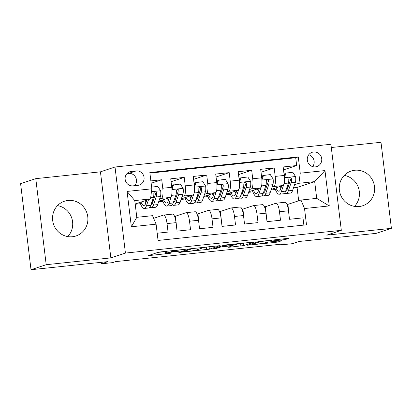 <?xml version="1.0" encoding="UTF-8"?>
<svg xmlns="http://www.w3.org/2000/svg" width="412" height="412" viewBox="0 0 412 412"><rect width="100%" height="100%" fill="white"/><g stroke="black" fill="none" stroke-linecap="round" stroke-linejoin="round"><path stroke-width="0.62" d="M186.234 249.178L158.852 252.103L148.042 255.692L170.985 253.189A7.37 0.412 173.1 0 1 165.578 253.442A7.37 0.412 173.1 0 1 165.83 253.303L166.721 253.004A7.37 0.412 173.1 0 1 175.692 251.629L180.693 251.011L176.527 251.356A7.37 0.412 173.1 0 1 171.119 251.608A7.37 0.412 173.1 0 1 171.371 251.469L172.268 251.176A7.37 0.412 173.1 0 1 181.239 249.801L186.234 249.178M354.763 170.249A18.303 17.608 71.7 0 0 351.215 171.011A18.303 17.608 71.7 0 0 339.735 192.095A18.303 17.608 71.7 0 0 359.151 206.53A18.303 17.608 71.7 0 0 362.699 205.768A18.303 17.608 71.7 0 0 374.178 184.684A18.303 17.608 71.7 0 0 354.763 170.249M68.031 200.453A18.303 17.608 71.7 0 0 64.483 201.216A18.303 17.608 71.7 0 0 53.004 222.3A18.303 17.608 71.7 0 0 72.419 236.735A18.303 17.608 71.7 0 0 75.968 235.973A18.303 17.608 71.7 0 0 87.447 214.889A18.303 17.608 71.7 0 0 68.031 200.453M313.62 151.987A7.509 7.225 71.7 0 0 312.167 152.301A7.509 7.225 71.7 0 0 307.455 160.953A7.509 7.225 71.7 0 0 315.422 166.875A7.509 7.225 71.7 0 0 316.874 166.561A7.509 7.225 71.7 0 0 321.587 157.909A7.509 7.225 71.7 0 0 313.62 151.987M282.941 239.846L285.748 239.413L288.838 238.378L287.149 238.455L258.293 241.628L247.483 245.217L275.221 242.395L278.028 241.968L281.741 240.721L268.907 241.973L264.298 242.998A6.159 0.345 173.1 0 1 257.608 244.058A6.159 0.345 173.1 0 1 252.278 244.362A6.159 0.345 173.1 0 1 252.489 244.244L259.555 241.911A6.159 0.345 173.1 0 1 266.24 240.85A6.159 0.345 173.1 0 1 271.575 240.546A6.159 0.345 173.1 0 1 271.364 240.665L270.107 241.097L271.796 241.02L282.941 239.846L282.833 238.909M46.196 264.7L110.854 257.891L100.44 171.835L35.782 178.648L46.196 264.7L31.013 269.716L108.037 261.605L101.357 263.809L112.6 262.624L115.638 261.62L284.306 243.853L281.267 244.857L292.51 243.672L299.194 241.468L376.218 233.352L391.4 228.336L380.987 142.284L331.299 147.517M110.854 257.891L125.428 253.076L341.321 230.334L326.747 235.149L391.4 228.336M220.106 245.65L189.644 248.858L178.834 252.448L209.378 249.198L220.101 245.583M226.775 244.816L254.513 241.993L243.703 245.583L229.752 247.185L228.063 247.267L232.492 245.784L230.88 245.82L220.683 247.025L216.151 248.524L213.004 248.879L223.968 245.243L226.775 244.816M31.013 269.716L20.6 183.664L35.782 178.648M283.523 169.878L296.666 165.536L283.173 166.958L284.198 175.45L275.201 176.398A9.383 2.503 84 0 1 273.898 186.502L272.059 187.11M261.033 172.247L274.176 167.905L260.683 169.327L261.708 177.819L252.716 178.767A9.383 2.503 84 0 1 251.408 188.871L249.569 189.479M238.548 174.616L251.686 170.274L238.193 171.696L239.223 180.183L230.226 181.131A9.383 2.503 84 0 1 228.923 191.24L227.084 191.848M216.058 176.985L229.196 172.643L215.703 174.065L216.733 182.552L207.736 183.5A9.383 2.503 84 0 1 206.433 193.609L204.594 194.217M193.568 179.354L206.711 175.012L193.218 176.434L194.243 184.921L185.245 185.869A9.383 2.503 84 0 1 183.943 195.978L182.104 196.586M171.078 181.723L184.221 177.381L170.728 178.803L171.752 187.29A9.383 2.503 84 0 1 170.45 197.4L158.841 201.231M157.188 233.228L168.065 232.08L167.035 223.592A9.383 2.503 84 0 0 163.626 215.059A9.383 2.503 84 0 0 163.482 215.09L153.655 218.339M163.626 215.059L172.618 214.111A9.383 2.503 84 0 1 176.032 222.645L177.057 231.132L190.55 229.711L189.525 221.223A9.383 2.503 84 0 0 186.111 212.69A9.383 2.503 84 0 0 185.972 212.721L174.595 216.48M186.111 212.69L195.108 211.742A9.383 2.503 -96 0 1 198.522 220.276L199.547 228.763L213.04 227.342L212.015 218.854A9.383 2.503 84 0 0 208.601 210.321A9.383 2.503 84 0 0 208.457 210.352L197.085 214.111M208.601 210.321L217.598 209.373A9.383 2.503 -96 0 1 221.007 217.907L222.037 226.394L235.53 224.973L234.505 216.485A9.383 2.503 84 0 0 231.091 207.952A9.383 2.503 84 0 0 230.947 207.983L219.575 211.742M231.091 207.952L240.088 207.004A9.383 2.503 -96 0 1 243.497 215.538L244.527 224.025L258.02 222.604L256.99 214.116A9.383 2.503 84 0 0 253.581 205.583A9.383 2.503 84 0 0 253.437 205.614L242.065 209.373M253.581 205.583L262.573 204.635A9.383 2.503 -96 0 1 265.987 213.169L267.012 221.656L280.505 220.235L279.48 211.747A9.383 2.503 84 0 0 276.066 203.214A9.383 2.503 84 0 0 275.927 203.245L264.55 207.004M265.663 189.221L264.906 189.474M284.198 175.45A9.383 2.503 -96 0 1 282.895 185.555L271.287 189.386M243.173 191.59L242.416 191.843M261.708 177.819A9.383 2.503 -96 0 1 260.405 187.923L248.797 191.755M220.683 193.959L219.926 194.212M239.223 180.183A9.383 2.503 -96 0 1 237.915 190.293L226.306 194.124M198.193 196.328L197.436 196.581M216.733 182.552A9.383 2.503 -96 0 1 215.43 192.662L203.816 196.493M175.708 198.697L174.951 198.95M194.243 184.921A9.383 2.503 -96 0 1 192.94 195.03L181.332 198.862M133.009 185.853L137.958 185.333A7.272 6.999 71.7 0 0 139.364 185.029A7.272 6.999 71.7 0 0 143.927 176.65A7.272 6.999 71.7 0 0 136.212 170.913L131.263 171.433A7.272 6.999 71.7 0 0 129.857 171.737A7.272 6.999 71.7 0 0 125.289 180.116A7.272 6.999 71.7 0 0 133.009 185.853M125.428 253.076L115.015 167.02L330.908 144.277L341.321 230.334M296.666 165.536L295.723 157.745L298.273 156.905L149.844 172.54L151.817 188.82L150.514 198.924L135.182 203.986M298.273 156.905L300.24 173.184L324.98 170.578L329.26 205.928L304.519 208.534L306.492 224.818L158.064 240.448L156.091 224.169L131.356 226.775L127.076 191.425L151.817 188.82M151.142 183.247L161.731 179.75L162.761 188.238A9.383 2.503 84 0 1 161.453 198.347L159.614 198.955M153.218 201.066L152.461 201.319M303.871 225.091L302.995 217.866L289.502 219.287L288.477 210.8A9.383 2.503 -96 0 0 285.063 202.266L276.066 203.214M184.221 177.381L185.245 185.869M206.711 175.012L207.736 183.5M229.196 172.643L230.226 181.131M251.686 170.274L252.716 178.767M274.176 167.905L275.201 176.398M295.723 157.745L149.917 173.107M161.731 179.75L150.859 180.894M298.679 200.788L297.067 187.45L314.68 181.63L298.937 183.288L294.549 184.741M288.148 186.852L287.391 187.105M297.067 187.45L293.498 187.826M150.514 198.924L134.77 200.582L136.794 217.33L152.538 215.672L156.091 224.169M100.44 171.835L115.015 167.02M281.185 244.182L281.267 244.857M101.177 262.326L101.357 263.809M287.04 204.635L300.966 200.036L316.704 198.378L314.68 181.63L324.98 170.578M248.606 192.316L252.891 191.868M226.116 194.685L230.401 194.237M203.626 197.054L207.916 196.606M181.141 199.423L185.426 198.975M158.651 201.792L162.936 201.344M135.213 204.264L140.446 203.713M271.096 189.947L275.381 189.499M138.499 202.889L140.085 202.725M145.534 202.153L146.147 202.086M160.989 200.52L162.575 200.356M168.024 199.784L168.637 199.717M176.707 228.238L175.491 216.424L174.611 216.516M197.101 214.147L197.981 214.055L199.192 225.822M183.479 198.157L185.06 197.987M190.514 197.415L191.127 197.348M219.591 211.778L220.466 211.686L221.682 223.453M205.969 195.788L207.55 195.618M212.999 195.046L213.617 194.979M242.081 209.409L242.956 209.317L244.172 221.084M228.454 193.419L230.04 193.249M235.489 192.677L236.102 192.61M264.566 207.04L265.446 206.948L266.657 218.715M250.944 191.05L252.53 190.88M257.979 190.308L258.592 190.241M287.056 204.671L287.937 204.579L289.147 216.346M304.519 208.534L300.966 200.036M298.937 183.288L300.24 173.184M273.434 188.681L275.015 188.511M280.469 187.939L281.082 187.872M134.77 200.582L127.076 191.425M136.794 217.33L131.356 226.775M329.26 205.928L316.704 198.378M134.642 185.683A7.272 6.999 71.7 0 0 135.744 177.474A7.272 6.999 71.7 0 0 128.621 173.421L126.989 173.591M312.687 166.623A7.509 7.225 71.7 0 0 308.763 154.747M57.52 205.619A18.303 17.608 -108.3 0 1 71.76 218.087A18.303 17.608 -108.3 0 1 67.748 236.586M344.252 175.414A18.303 17.608 -108.3 0 1 358.497 187.882A18.303 17.608 -108.3 0 1 354.48 206.381M157.992 252.386L165.356 251.614M202.632 247.684L209.955 246.587M194.042 248.451L192.08 248.75L182.66 251.866L186.986 251.5A7.37 0.412 173.1 0 0 195.958 250.125L202.4 247.998A7.37 0.412 173.1 0 0 202.653 247.859A7.37 0.412 173.1 0 0 197.24 248.112L194.021 248.266M244.28 242.972L243.42 243.255L243.703 245.583M237.204 244.043L243.42 243.255M237.008 244.29A6.159 0.345 173.1 0 0 237.219 244.172A6.159 0.345 173.1 0 0 231.884 244.476A6.159 0.345 173.1 0 0 225.199 245.537L222.629 246.402L231.714 245.542L237.008 244.29M146.806 200.15L145.76 203.224A14.899 3.976 84 0 1 143.994 205.418A14.899 3.976 84 0 1 141.017 202.06M148.567 199.568L146.445 205.804A17.948 4.79 84 0 1 144.313 208.451A17.948 4.79 84 0 1 139.977 202.405M151.606 187.094L157.863 186.44L160.67 190.854A6.216 1.658 84 0 1 160.438 196.534L157.688 204.62A17.948 4.79 84 0 1 155.556 207.267L151.286 207.715A17.948 4.79 -96 0 0 153.413 205.073L156.163 196.988A6.216 1.658 -96 0 0 156.534 193.073L156.189 192.213L154.948 191.817L154.181 192.301L153.836 193.357A6.216 1.658 84 0 1 153.465 197.271L150.715 205.356A17.948 4.79 84 0 1 148.588 207.998L144.313 208.451M152.862 202.117A14.899 3.976 84 0 1 152.249 200.845M146.502 200.247A17.948 4.79 -96 0 0 146.631 200.675M149.86 207.128A17.948 4.79 -96 0 0 151.286 207.715M144.952 200.762A14.899 3.976 -96 0 0 145.889 202.853M156.534 193.073L155.664 193.362A3.167 0.845 84 0 1 155.484 194.402L152.734 202.488A14.899 3.976 84 0 1 150.967 204.682A14.899 3.976 84 0 1 150.947 204.682M171.989 190.385A6.216 1.658 84 0 1 171.68 195.35L168.93 203.435A17.948 4.79 84 0 1 166.803 206.082A17.948 4.79 84 0 1 162.462 200.036M169.296 197.781L168.25 200.855A14.899 3.976 84 0 1 166.484 203.049A14.899 3.976 84 0 1 163.507 199.691M171.825 187.913L172.813 185.04L180.348 184.071L183.16 188.485A6.216 1.658 84 0 1 182.928 194.165L180.178 202.251A17.948 4.79 84 0 1 178.046 204.898L173.776 205.346A17.948 4.79 -96 0 0 175.903 202.704L178.653 194.618A6.216 1.658 -96 0 0 179.024 190.705L178.679 189.844L177.433 189.448L176.666 189.932L176.326 190.988A6.216 1.658 84 0 1 175.955 194.902L173.205 202.987A17.948 4.79 84 0 1 171.078 205.629L166.803 206.082M172.113 187.074A7.39 1.972 -96 0 0 171.387 184.246M175.347 199.748A14.899 3.976 84 0 1 174.74 198.476M173.601 184.782L171.917 189.669M168.992 197.878A17.948 4.79 -96 0 0 169.116 198.306M172.35 204.759A17.948 4.79 -96 0 0 173.776 205.346M167.442 198.393A14.899 3.976 -96 0 0 168.379 200.484M179.024 190.705L178.149 190.993A3.167 0.845 84 0 1 177.974 192.033L175.224 200.119A14.899 3.976 84 0 1 173.452 202.313A14.899 3.976 84 0 1 173.437 202.313M194.479 188.021A6.216 1.658 84 0 1 194.17 192.981L191.42 201.066A17.948 4.79 84 0 1 189.293 203.713A17.948 4.79 84 0 1 184.952 197.667M191.786 195.412L190.741 198.486A14.899 3.976 84 0 1 188.974 200.68A14.899 3.976 84 0 1 185.997 197.322M194.31 185.544L195.303 182.671L202.838 181.702L205.65 186.116A6.216 1.658 84 0 1 205.418 191.796L202.668 199.882A17.948 4.79 84 0 1 200.536 202.529L196.261 202.977A17.948 4.79 -96 0 0 198.393 200.335L201.144 192.25A6.216 1.658 -96 0 0 201.514 188.335L201.169 187.475L199.923 187.079L199.156 187.563L198.816 188.619A6.216 1.658 84 0 1 198.445 192.533L195.695 200.618A17.948 4.79 84 0 1 193.563 203.26L189.293 203.713M194.598 184.705A7.39 1.972 -96 0 0 193.872 181.877M197.837 197.379A14.899 3.976 84 0 1 197.23 196.107M196.091 182.413L194.407 187.3M191.482 195.509A17.948 4.79 -96 0 0 191.606 195.937M194.835 202.39A17.948 4.79 -96 0 0 196.261 202.977M189.932 196.024A14.899 3.976 -96 0 0 190.864 198.115M201.514 188.335L200.639 188.624A3.167 0.845 84 0 1 200.464 189.664L197.714 197.75A14.899 3.976 84 0 1 195.942 199.944A14.899 3.976 84 0 1 195.921 199.944M216.964 185.652A6.216 1.658 84 0 1 216.661 190.612L213.91 198.697A17.948 4.79 84 0 1 211.778 201.344A17.948 4.79 84 0 1 207.442 195.298M214.276 193.043L213.231 196.117A14.899 3.976 84 0 1 211.459 198.311A14.899 3.976 84 0 1 208.487 194.953M216.8 183.175L217.793 180.302L225.328 179.333L228.14 183.747A6.216 1.658 84 0 1 227.903 189.427L225.153 197.513A17.948 4.79 84 0 1 223.026 200.16L218.751 200.608A17.948 4.79 -96 0 0 220.883 197.966L223.634 189.881A6.216 1.658 -96 0 0 224.004 185.967L223.654 185.106L222.413 184.71L221.646 185.194L221.306 186.25A6.216 1.658 84 0 1 220.935 190.164L218.185 198.249A17.948 4.79 84 0 1 216.053 200.891L211.778 201.344M217.088 182.336A7.39 1.972 -96 0 0 216.362 179.508M220.327 195.01A14.899 3.976 84 0 1 219.72 193.738M218.581 180.044L216.892 184.931M213.972 193.14A17.948 4.79 -96 0 0 214.096 193.568M217.325 200.021A17.948 4.79 -96 0 0 218.751 200.608M212.422 193.655A14.899 3.976 -96 0 0 213.354 195.746M224.004 185.967L223.129 186.255A3.167 0.845 84 0 1 222.949 187.295L220.199 195.381A14.899 3.976 84 0 1 218.432 197.575A14.899 3.976 84 0 1 218.412 197.58M239.454 183.283A6.216 1.658 84 0 1 239.151 188.243L236.4 196.328A17.948 4.79 84 0 1 234.268 198.975A17.948 4.79 84 0 1 229.932 192.929M236.761 190.674L235.715 193.748A14.899 3.976 84 0 1 233.949 195.942A14.899 3.976 84 0 1 230.972 192.584M239.29 180.806L240.278 177.933L247.818 176.964L250.63 181.378A6.216 1.658 84 0 1 250.393 187.058L247.643 195.144A17.948 4.79 84 0 1 245.511 197.791L241.241 198.239A17.948 4.79 -96 0 0 243.368 195.597L246.118 187.512A6.216 1.658 -96 0 0 246.489 183.597L246.144 182.737L244.903 182.341L244.136 182.825L243.791 183.881A6.216 1.658 84 0 1 243.42 187.795L240.67 195.88A17.948 4.79 84 0 1 238.543 198.522L234.268 198.975M239.578 179.967A7.39 1.972 -96 0 0 238.852 177.139M242.817 192.641A14.899 3.976 84 0 1 242.205 191.369M241.072 177.675L239.382 182.562M236.457 190.771A17.948 4.79 -96 0 0 236.586 191.199M239.815 197.652A17.948 4.79 -96 0 0 241.241 198.239M234.907 191.286A14.899 3.976 -96 0 0 235.844 193.377M246.489 183.597L245.619 183.886A3.167 0.845 84 0 1 245.439 184.926L242.689 193.012A14.899 3.976 84 0 1 240.922 195.206A14.899 3.976 84 0 1 240.902 195.211M261.944 180.914A6.216 1.658 84 0 1 261.635 185.874L258.885 193.959A17.948 4.79 84 0 1 256.758 196.606A17.948 4.79 84 0 1 252.422 190.56M259.251 188.305L258.206 191.379A14.899 3.976 84 0 1 256.439 193.573A14.899 3.976 84 0 1 253.462 190.215M261.78 178.437L262.768 175.564L270.303 174.595L273.115 179.009A6.216 1.658 84 0 1 272.883 184.689L270.133 192.775A17.948 4.79 84 0 1 268.001 195.422L263.732 195.87A17.948 4.79 -96 0 0 265.858 193.228L268.609 185.143A6.216 1.658 -96 0 0 268.979 181.228L268.634 180.368L267.393 179.972L266.621 180.456L266.281 181.512A6.216 1.658 84 0 1 265.91 185.426L263.16 193.511A17.948 4.79 84 0 1 261.033 196.153L256.758 196.606M262.068 177.598A7.39 1.972 -96 0 0 261.342 174.77M265.302 190.272A14.899 3.976 84 0 1 264.695 189M263.556 175.306L261.872 180.193M258.947 188.402A17.948 4.79 -96 0 0 259.071 188.83M262.305 195.283A17.948 4.79 -96 0 0 263.732 195.87M257.397 188.917A14.899 3.976 -96 0 0 258.334 191.008M268.979 181.228L268.104 181.517A3.167 0.845 84 0 1 267.929 182.557L265.179 190.643A14.899 3.976 84 0 1 263.412 192.837A14.899 3.976 84 0 1 263.392 192.842M284.434 178.545A6.216 1.658 84 0 1 284.126 183.505L281.375 191.59A17.948 4.79 84 0 1 279.248 194.237A17.948 4.79 84 0 1 274.907 188.191M281.741 185.936L280.696 189.01A14.899 3.976 84 0 1 278.929 191.204A14.899 3.976 84 0 1 275.952 187.846M284.27 176.068L285.258 173.195L292.793 172.226L295.605 176.64A6.216 1.658 84 0 1 295.373 182.32L292.623 190.406A17.948 4.79 84 0 1 290.491 193.053L286.216 193.501A17.948 4.79 -96 0 0 288.349 190.859L291.099 182.773A6.216 1.658 -96 0 0 291.469 178.859L291.124 177.999L289.878 177.603L289.111 178.087L288.771 179.143A6.216 1.658 84 0 1 288.4 183.057L285.65 191.142A17.948 4.79 84 0 1 283.518 193.784L279.248 194.237M284.558 175.229A7.39 1.972 -96 0 0 283.827 172.401M287.792 187.903A14.899 3.976 84 0 1 287.185 186.631M286.046 172.937L284.362 177.824M281.437 186.033A17.948 4.79 -96 0 0 281.561 186.461M284.79 192.914A17.948 4.79 -96 0 0 286.216 193.501M279.887 186.548A14.899 3.976 -96 0 0 280.819 188.639M291.469 178.859L290.594 179.148A3.167 0.845 84 0 1 290.419 180.188L287.669 188.274A14.899 3.976 84 0 1 285.897 190.468A14.899 3.976 84 0 1 285.877 190.473M282.895 185.555L273.898 186.502M260.405 187.923L251.408 188.871M237.915 190.293L228.923 191.24M215.43 192.662L206.433 193.609M192.94 195.03L183.943 195.978M170.45 197.4L161.453 198.347M176.032 222.645L167.035 223.592M288.477 210.8L279.48 211.747M265.987 213.169L256.99 214.116M243.497 215.538L234.505 216.485M221.007 217.907L212.015 218.854M198.522 220.276L189.525 221.223M171.752 187.29L162.761 188.238M128.544 172.334L131.263 171.433M128.621 173.421L136.212 170.913M172.195 250.563L172.268 251.176M171.274 250.661L171.371 251.469M166.5 251.166L166.721 253.004M165.583 251.263L165.83 253.303M149.674 255.136L149.731 255.615M209.095 246.87L209.378 249.198M206.294 247.303L206.572 249.626M180.466 251.892L180.523 252.371M192.043 248.477L192.08 248.75M182.578 251.196L182.66 251.866M240.618 243.683L240.896 246.01M229.695 246.706L229.752 247.185M220.6 246.361L220.683 247.025M216.068 247.854L216.151 248.524M225.137 245.022L225.199 245.537M222.629 245.686L222.707 246.355M271.683 240.083L271.796 241.02M259.493 241.401L259.555 241.911M252.407 243.574L252.489 244.244M277.915 241.025L278.028 241.968M275.092 241.324L275.221 242.395M249.116 244.661L249.178 245.14M285.65 238.615L285.748 239.413M160.603 190.741L151.441 191.709M150.715 205.356L146.445 205.804M157.688 204.62L153.413 205.073M153.465 197.271L150.689 197.564M160.438 196.534L156.163 196.988M183.093 188.372L171.958 189.546M173.205 202.987L168.93 203.435M180.178 202.251L175.903 202.704M175.955 194.902L171.68 195.35M182.928 194.165L178.653 194.618M205.578 186.003L194.449 187.177M195.695 200.618L191.42 201.066M202.668 199.882L198.393 200.335M198.445 192.533L194.17 192.981M205.418 191.796L201.144 192.25M228.068 183.634L216.939 184.808M218.185 198.249L213.91 198.697M225.153 197.513L220.883 197.966M220.935 190.164L216.661 190.612M227.903 189.427L223.634 189.881M250.558 181.265L239.423 182.439M240.67 195.88L236.4 196.328M247.643 195.144L243.368 195.597M243.42 187.795L239.151 188.243M250.393 187.058L246.118 187.512M273.048 178.896L261.914 180.07M263.16 193.511L258.885 193.959M270.133 192.775L265.858 193.228M265.91 185.426L261.635 185.874M272.883 184.689L268.609 185.143M295.533 176.527L284.404 177.701M285.65 191.142L281.375 191.59M292.623 190.406L288.349 190.859M288.4 183.057L284.126 183.505M295.373 182.32L291.099 182.773M171.006 250.692L171.119 251.608M165.315 251.289L165.578 253.442M182.521 251.212L182.604 251.897M202.591 247.365L202.653 247.859M232.533 245.449L232.569 245.737M237.163 243.719L237.219 244.172M222.547 245.717L222.629 246.402M271.518 240.103L271.575 240.546M252.19 243.647L252.278 244.362"/></g></svg>
